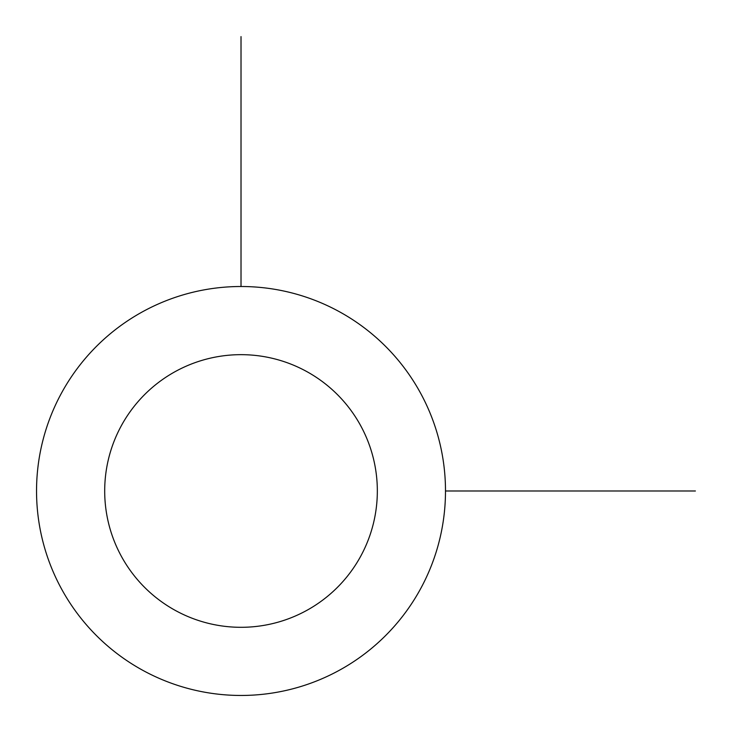 <?xml version="1.0" encoding="UTF-8"?>
<svg xmlns="http://www.w3.org/2000/svg" width="732" height="732" viewBox="0 0 732 732"><rect width="100%" height="100%" fill="white"/><g stroke="black" fill="none" stroke-linecap="round" stroke-linejoin="round"><path stroke-width="1.1" d="M61.57 392.956A204.475 204.475 0 0 1 339.044 311.539A204.475 204.475 0 0 1 420.461 589.013A204.475 204.475 0 0 1 142.987 670.43A204.475 204.475 0 0 1 61.57 392.956M121.384 425.631A136.317 136.317 0 0 1 306.369 371.353A136.317 136.317 0 0 1 360.647 556.338A136.317 136.317 0 0 1 175.662 610.616A136.317 136.317 0 0 1 121.384 425.631M445.486 490.98L695.4 490.98M241.02 286.514L241.02 36.6"/></g></svg>

